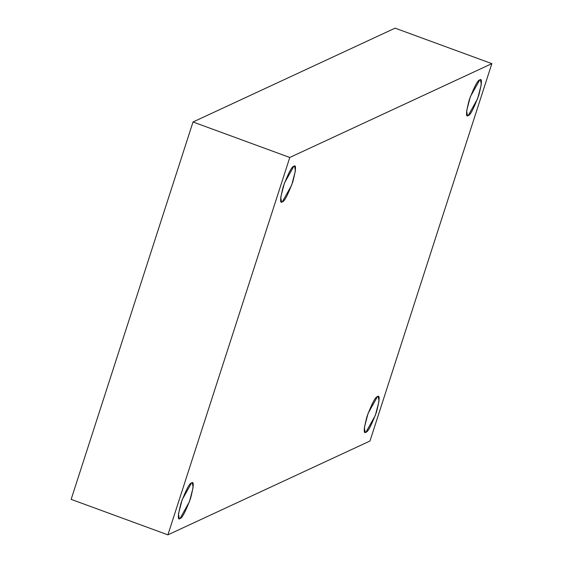 <?xml version="1.0" encoding="UTF-8"?>
<svg xmlns="http://www.w3.org/2000/svg" width="563" height="563" viewBox="0 0 563 563"><rect width="100%" height="100%" fill="white"/><g stroke="black" fill="none" stroke-linecap="round" stroke-linejoin="round"><path stroke-width="0.84" d="M468.226 115.528L477.614 98.736L481.295 84.591L480.52 79.876L479.711 79.967C482.28 77.919 481.942 83.113 478.705 95.548C473.631 108.842 470.14 115.499 468.226 115.528C465.657 117.583 465.995 112.389 469.232 99.947C474.306 86.66 477.797 79.995 479.711 79.967L470.323 96.766L466.643 110.904L467.417 115.619L468.226 115.528M282.33 201.857L291.718 185.058L295.399 170.913L294.625 166.205L293.816 166.296C296.377 164.241 296.047 169.435 292.809 181.877C287.735 195.164 284.238 201.828 282.33 201.857C279.762 203.905 280.092 198.711 283.33 186.276C288.404 172.982 291.901 166.324 293.816 166.296L284.428 183.088L280.747 197.233L281.514 201.948L282.33 201.857M180.047 518.523L189.435 501.724L193.116 487.579L192.342 482.871L191.533 482.963C194.101 480.908 193.763 486.101 190.526 498.536C185.452 511.83 181.962 518.488 180.047 518.523C177.479 520.571 177.817 515.377 181.054 502.942C186.128 489.648 189.618 482.991 191.533 482.963L182.145 499.754L178.464 513.899L179.238 518.607L180.047 518.523M365.943 432.194L375.338 415.395L379.012 401.25L378.245 396.542L377.435 396.634C379.997 394.579 379.666 399.772 376.429 412.215C371.355 425.501 367.857 432.166 365.943 432.194C363.381 434.242 363.712 429.048 366.949 416.613C372.023 403.319 375.521 396.662 377.435 396.634L368.047 413.425L364.367 427.57L365.134 432.278L365.943 432.194M369.975 441.012L167.901 534.85L71.142 499.36L167.901 534.85L289.783 157.478L193.025 121.988L71.142 499.36L193.025 121.988L289.783 157.478L491.858 63.64L395.099 28.15L193.025 121.988L395.099 28.15L491.858 63.64L369.975 441.012L491.858 63.64L289.783 157.478L167.901 534.85L369.975 441.012"/></g></svg>
